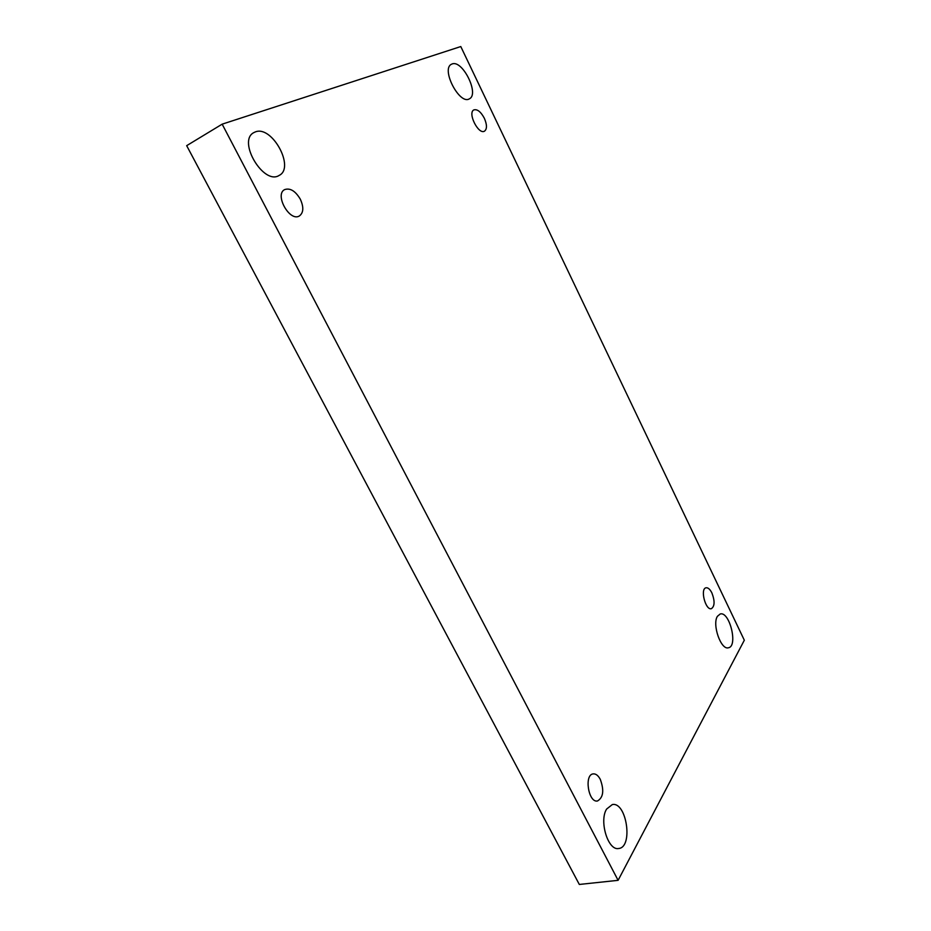 <?xml version="1.0" encoding="UTF-8"?>
<svg xmlns="http://www.w3.org/2000/svg" width="931" height="931" viewBox="0 0 931 931"><rect width="100%" height="100%" fill="white"/><g stroke="black" fill="none" stroke-linecap="round" stroke-linejoin="round"><path stroke-width="1.4" d="M222.16 124.16L186.677 145.667L579.315 884.45L618.103 880.33L744.323 640.225L460.787 46.55L222.16 124.16L618.103 880.33M452.094 63.971L451.395 64.286C440.759 69.15 459.693 105.308 469.364 98.826C479.686 94.345 462.521 59.503 452.094 63.971M717.429 616.299C711.947 624.422 720.966 650.303 728.414 647.778C738.271 646.417 729.613 611.015 720.21 613.983L717.429 616.299M255.373 131.899L253.802 132.621C237.068 141.035 263.787 185.653 279.149 175.412C295.278 167.859 272.108 125.068 255.373 131.899M606.64 809.039C598.924 820.828 608.024 850.899 618.615 848.502C633.464 847.501 626.656 801.44 612.295 804.57L606.64 809.039M600.262 779.294C604.289 790.279 603.369 797.518 597.493 800.986C588.427 803.011 583.958 774.615 593.175 773.894C595.793 773.638 598.156 775.442 600.262 779.294M300.306 199.176C303.925 207.206 303.587 212.815 299.317 216.004C289.599 222.032 274.226 194.416 284.7 189.575C290.204 187.794 295.406 190.995 300.306 199.176M484.353 118.284C487.111 124.742 487.157 129.025 484.504 131.166C478.441 135.018 467.281 112.744 473.891 109.893C477.347 108.974 480.838 111.767 484.353 118.284M711.901 592.954C714.95 601.019 714.775 606.267 711.377 608.688C705.489 610.596 699.914 588.683 706.035 587.787C708.06 587.519 710.016 589.23 711.901 592.954"/></g></svg>
